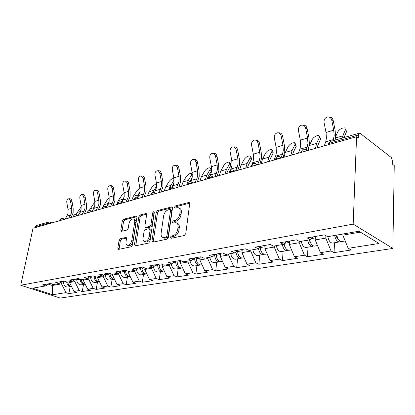 <?xml version="1.0" encoding="UTF-8"?>
<svg xmlns="http://www.w3.org/2000/svg" width="415" height="415" viewBox="0 0 415 415"><rect width="100%" height="100%" fill="white"/><g stroke="black" fill="none" stroke-linecap="round" stroke-linejoin="round"><path stroke-width="0.62" d="M170.311 237.354L171.006 238.324L184.291 235.513L185.79 233.562L189.676 203.812L188.991 202.489L188.628 202.515L175.498 205.887L174.497 207.22L174.948 208.138L177.962 207.63C179.596 208.024 180.307 209.435 180.089 211.863L179.757 214.29C179.088 217.501 177.537 219.551 175.109 220.427L173.429 220.827L172.422 222.16L172.889 223.109L175.83 222.653C177.521 223.057 178.258 224.52 178.035 227.036L177.698 229.505C177.018 232.768 175.457 234.817 173.019 235.653L171.328 236.016L170.311 237.354M177.049 223.229L177.081 223.244C178.777 223.654 179.508 225.112 179.29 227.622L178.958 230.092C178.279 233.349 176.723 235.393 174.279 236.228L172.588 236.586L171.561 238.21M189.66 203.194L176.733 206.499L175.716 207.988M179.197 208.237L179.192 208.237C180.836 208.636 181.547 210.047 181.329 212.47L181.002 214.897C180.338 218.103 178.787 220.147 176.359 221.024L174.679 221.418L173.657 222.969M120.381 238.661L119.084 240.42L117.803 248.113L118.363 249.436L131.202 246.754L132.541 244.959L136.945 217.247L136.39 215.992L123.613 219.224L122.326 220.972L120.807 230.081L121.346 231.347L126.907 230.066L128.214 228.297L128.961 223.721C129.745 220.687 131.161 219.089 133.205 218.923C134.419 219.224 134.917 220.349 134.688 222.3L131.783 240.503C131.005 243.548 129.599 245.151 127.566 245.312C126.295 244.99 125.776 243.813 126.02 241.774L126.513 238.739L125.953 237.437L120.381 238.661L121.621 239.185L120.324 240.939L119.053 249.327M33.018 228.229L356.568 136.722L353.165 224.116L20.75 285.23L33.018 228.229M152.015 240.788L152.933 242.153L166.949 239.185L168.397 237.281L172.469 208.2L171.826 206.898L157.622 210.483L156.242 212.33L152.015 240.788L153.27 241.338L153.301 242.075M148.601 243.071L135.316 245.882L134.46 244.549L138.849 216.765L140.182 214.965L146.044 213.518L146.625 214.783L144.887 226.071L145.489 227.379L149.556 226.466L150.93 224.629L152.715 212.786L153.892 211.484L154.307 212.376L149.991 241.224L148.601 243.071M353.165 224.116L392.855 248.44L60.227 298.079L20.75 285.23M70.187 286.64L68.869 293.623L76.931 292.378L73.974 291.377L69.549 282.506L69.699 281.712M68.869 293.623L65.928 292.642L52.648 294.728L32.609 288.186L45.712 285.899L42.61 284.861L50.552 283.455L53.665 284.508L58.894 283.595L55.766 282.532L64.081 281.054L67.225 282.143L72.703 281.188L69.549 280.084L78.274 278.538L81.439 279.663L87.186 278.657L84.012 277.521L93.173 275.897L96.358 277.059L102.396 276.001L99.201 274.829L108.829 273.117L112.034 274.32L118.389 273.21L115.168 271.996L125.304 270.196L128.536 271.441L135.223 270.274L131.986 269.013L142.672 267.115L145.914 268.406L152.964 267.177L149.716 265.865L160.994 263.867L164.252 265.206L171.701 263.904L168.438 262.545L180.359 260.433L183.627 261.824L191.507 260.449L188.239 259.033L200.86 256.797L204.133 258.244L212.48 256.786L209.207 255.313L222.596 252.937L225.869 254.447L234.724 252.901L231.456 251.366L245.685 248.844L248.948 250.421L258.363 248.777L255.106 247.174L270.253 244.487L273.501 246.131L283.533 244.383L280.296 242.708L296.45 239.839L299.677 241.566L310.384 239.694L307.173 237.94L324.442 234.874L327.632 236.685L358.861 231.233L379.035 243.47L348.159 248.32L342.842 235.149L342.894 234.019M334.532 242.744L334.049 252.631L351.111 249.996L348.159 248.32M334.049 252.631L331.071 251.002L320.447 252.673L315.187 239.943L315.395 236.477M308.039 247.143L307.432 256.745L323.441 254.271L320.447 252.673M307.432 256.745L304.423 255.189L294.453 256.755L289.255 244.435L289.504 241.074M283.144 251.277L282.428 260.61L297.472 258.286L294.453 256.755M282.428 260.61L279.399 259.121L270.02 260.594L264.879 248.658L265.164 245.39M259.702 255.168L258.893 264.251L273.06 262.057L270.02 260.594M258.893 264.251L255.842 262.82L247.008 264.205L241.935 252.636L242.246 249.457M237.588 258.841L236.695 267.68L250.058 265.616L247.008 264.205M236.695 267.68L233.635 266.306L225.298 267.618L220.287 256.387L220.63 253.29M216.692 262.311L215.727 270.922L228.354 268.972L225.298 267.618M215.727 270.922L212.667 269.6L204.782 270.839L199.838 259.93L200.206 256.911M196.918 265.595L195.89 273.988L207.842 272.141L204.782 270.839M195.89 273.988L192.83 272.712L185.365 273.884L180.489 263.281L180.836 260.636M178.18 268.707L177.096 276.893L188.42 275.145L185.365 273.884M177.096 276.893L174.041 275.664L166.96 276.774L162.151 266.461L162.431 264.459M160.392 271.664L159.261 279.653L170.01 277.988L166.96 276.774M159.261 279.653L156.216 278.465L149.493 279.518L144.747 269.475L144.965 268.028M143.491 274.471L142.319 282.273L152.533 280.69L149.493 279.518M142.319 282.273L139.284 281.121L132.893 282.127L128.214 272.339L128.365 271.374M127.41 277.137L126.196 284.763L135.918 283.258L132.893 282.127M126.196 284.763L123.182 283.652L117.092 284.607L112.481 275.067L112.621 274.216M112.086 279.684L110.841 287.133L120.106 285.702L117.092 284.607M110.841 287.133L107.843 286.06L102.043 286.973L97.489 277.661L97.634 276.836M97.473 282.112L96.202 289.4L105.037 288.036L102.043 286.973M96.202 289.4L93.219 288.358L87.684 289.224L83.197 280.141L83.342 279.331M83.524 284.425L82.227 291.558L90.662 290.256L87.684 289.224M82.227 291.558L79.26 290.547L73.974 291.377M69.549 282.506L74.809 281.593L75.214 279.435M62.074 281.412L58.894 283.595M79.26 290.547L74.809 281.593M83.197 280.141L88.706 279.186L89.038 277.345M75.893 278.958L72.703 281.188M93.219 288.358L88.706 279.186M97.489 277.661L103.268 276.665L103.517 275.192M90.387 276.39L87.186 278.657M107.843 286.06L103.268 276.665M112.481 275.067L118.54 274.014L118.711 272.971M105.602 273.693L102.396 276.001M123.182 283.652L118.54 274.014M128.214 272.339L134.579 271.239L134.714 270.362M121.59 270.855L118.389 273.21M139.284 281.121L134.579 271.239M144.747 269.475L151.449 268.313L151.579 267.416M138.423 267.867L135.223 270.274M156.216 278.465L151.449 268.313M162.151 266.461L169.206 265.237L169.33 264.319M156.159 264.723L152.964 267.177M174.041 275.664L169.206 265.237M180.489 263.281L187.928 261.995L188.052 261.051M174.881 261.403L171.701 263.904M192.83 272.712L187.928 261.995M199.838 259.93L207.697 258.566L207.811 257.601M194.666 257.891L191.507 260.449M212.667 269.6L207.697 258.566M220.287 256.387L228.603 254.945L228.707 253.954M215.613 254.177L212.48 256.786M233.635 266.306L228.603 254.945M241.935 252.636L250.743 251.111L250.842 250.089M237.821 250.24L234.724 252.901M255.842 262.82L250.743 251.111M264.879 248.658L274.237 247.039L274.32 245.991M261.414 246.054L258.363 248.777M279.399 259.121L274.237 247.039M289.255 244.435L299.199 242.713L299.293 241.359M286.521 241.603L283.533 244.383M304.423 255.189L299.199 242.713M315.187 239.943L325.791 238.106L325.915 235.71M313.294 236.851L310.384 239.694M331.071 251.002L325.791 238.106M356.568 136.722L358.327 138.065L358.441 134.979L359.437 133.148L360.293 133.443L391.257 157.482L392.756 161.44L392.704 164.392L394.25 165.58L392.855 248.44M342.842 235.149L360.324 232.12M48.311 284.14L52.326 285.489L61.534 283.891L62.006 281.458M52.591 284.145L52.326 285.489L52.648 294.728M48.882 283.751L45.712 285.899M65.928 292.642L61.534 283.891M47.222 224.214L47.393 223.379L35.182 226.849L35.005 227.669M35.182 226.849L36.421 225.521L48.41 222.092M172.458 207.593L158.857 211.069L157.477 212.916L153.27 241.338M165.943 237.173L166.949 235.845L170.539 210.374L170.088 209.461L168.127 209.912C165.787 210.799 164.283 212.807 163.614 215.925L161.124 233.194C160.875 235.71 161.585 237.178 163.266 237.588L165.943 237.173L167.204 237.738L168.21 236.415L166.949 235.845M170.347 209.585L171.328 210.063L171.779 210.976L168.21 236.415M163.411 237.655L165.46 238.111L164.2 237.551M167.204 237.738L165.46 238.111M146.625 214.197L141.406 215.53L140.078 217.325L135.731 245.794M146.417 227.794L150.801 227.031L152.175 225.195L153.944 213.367L152.715 212.786M154.281 212.558L153.944 213.367M143.061 237.93C142.838 240 143.388 241.203 144.726 241.535C146.879 241.38 148.352 239.73 149.13 236.586L150.126 229.977L149.224 228.665L145.437 229.547L144.072 231.373L143.061 237.93M145.151 241.722L145.981 242.08C148.139 241.919 149.607 240.275 150.386 237.136L149.13 236.586M149.831 228.795L150.754 229.21L151.376 230.538L150.386 237.136M126.513 238.075L121.621 239.185M128.079 245.53L128.816 245.836C130.855 245.675 132.255 244.077 133.028 241.032L131.783 240.503M133.978 219.27L134.429 219.478C135.648 219.779 136.146 220.905 135.918 222.85L133.028 241.032M136.955 216.672L124.832 219.768L123.551 221.517L122.031 231.233M341.986 138.138L345.363 129.63L344.829 127.908C342.017 127.779 339.646 129.107 337.722 131.882L335.636 136.66M345.529 129.008L346.582 131.539L344.03 137.552M341.908 241.52L341.467 241.592C339.231 241.302 337.68 239.128 336.819 235.082M340.559 241.431L339.32 241.95C337.079 241.66 335.528 239.497 334.672 235.455M332.939 243.008L332.493 243.081C330.241 242.801 328.696 240.653 327.845 236.649M336.088 235.206C336.42 237.147 337.125 238.454 338.209 239.123M328.929 117.02C331.097 116.859 332.503 117.959 333.152 120.314L331.782 120.272C331.113 117.87 329.671 116.771 327.466 116.978C324.94 117.813 323.814 119.707 324.089 122.658L326.024 132.494L326.439 137.977L325.728 141.79L324.286 145.852M331.782 120.272L333.738 130.191L334.174 135.726L333.095 140.68M335.18 140.083L335.631 136.8L335.107 130.206L333.152 120.314M308.221 150.396L308.329 149.379M309.274 145.779L312.246 139.388C314.139 136.711 316.386 135.43 318.995 135.549L319.436 137.272L316.629 143.403L315.473 148.347M319.638 136.525L320.66 139.113L317.869 145.25L317.086 147.89M314.793 246.022L314.342 246.095C312.064 245.83 310.513 243.74 309.689 239.818M313.517 245.981L312.324 246.432C310.046 246.168 308.495 244.082 307.671 240.171M306.379 247.418L305.922 247.496C303.635 247.236 302.084 245.172 301.269 241.286M309.118 239.917L310.928 243.517M284.036 157.238L285.292 152.44L288.238 146.464C290.101 143.881 292.238 142.641 294.66 142.744L295.024 144.467L292.103 150.474L290.868 155.303M295.257 143.616L296.248 146.241L293.338 152.258L292.513 154.837M289.333 250.25L288.871 250.323C286.428 250.027 284.856 247.848 284.161 243.802M288.119 250.245L286.978 250.639C284.669 250.401 283.118 248.388 282.325 244.591M281.417 251.563L280.955 251.64C278.641 251.407 277.09 249.41 276.307 245.644M283.772 244.16L285.292 247.584M261.227 163.686L262.539 159.002L265.579 153.14C267.405 150.645 269.444 149.441 271.701 149.535L271.986 151.252L268.972 157.145L267.67 161.866M272.25 150.313L272.914 151.252L273.21 152.969L270.207 158.867L269.345 161.394M265.377 254.229L264.91 254.307C262.316 253.97 260.739 251.729 260.179 247.589L260.153 247.179M264.225 254.25L263.126 254.603C260.776 254.374 259.219 252.403 258.472 248.678M257.923 255.464L257.456 255.541C255.121 255.334 253.575 253.399 252.813 249.747M259.894 247.413L261.149 251.34M239.673 169.782L241.037 165.201L244.155 159.453C245.95 157.036 247.9 155.874 250.001 155.957L250.214 157.669L247.117 163.448L245.768 168.059M250.504 156.647L251.215 157.617L251.433 159.329L248.352 165.113L247.459 167.582M242.801 257.974L242.329 258.052C239.714 257.746 238.148 255.578 237.619 251.552L237.562 250.463M241.696 258.016L240.643 258.332C238.039 258.026 236.467 255.868 235.938 251.858M235.767 259.147L235.295 259.225C232.945 259.033 231.404 257.16 230.673 253.612M237.411 250.593L238.366 254.774M219.276 175.55L220.687 171.068L223.872 165.429C225.636 163.09 227.498 161.959 229.464 162.037L229.609 163.738L226.445 169.408L225.044 173.921M229.926 162.654L230.673 163.64L230.828 165.352L227.674 171.022L226.756 173.439M216.272 255.287L216.308 254.955M221.48 261.517L221.008 261.595C218.389 261.305 216.827 259.204 216.324 255.292L216.267 254.063M220.432 261.569L219.421 261.86C216.796 261.575 215.235 259.479 214.737 255.573L214.705 254.929M214.835 262.622L214.363 262.7C212.003 262.529 210.467 260.713 209.762 257.259M216.215 254.073L216.822 257.834M302.919 125.174L303.002 125.18C305.087 124.988 306.446 126.056 307.09 128.391L305.689 128.37C305.046 126.03 303.681 124.957 301.596 125.148C299.236 125.937 298.188 127.763 298.458 130.611L300.315 140.156L300.673 145.489L299.905 149.203L298.39 153.177M305.689 128.37L307.567 137.993L307.946 143.367L307.193 147.112L306.151 149.898M307.92 150.484L309.414 144.394L308.962 137.988L307.09 128.391M278.403 132.836L278.693 132.841C280.659 132.665 281.956 133.713 282.568 135.985L281.147 135.985C280.53 133.703 279.238 132.655 277.267 132.831C275.052 133.583 274.076 135.342 274.336 138.096L276.12 147.361L276.432 152.549L275.612 156.18L274.035 160.066M281.147 135.985L282.952 145.328L283.279 150.557L282.47 154.209L281.105 157.633M283.175 157.482L284.757 151.532L284.368 145.307L282.568 135.985M255.318 140.068L255.775 140.062C257.642 139.902 258.872 140.929 259.463 143.144L258.026 143.159C257.43 140.939 256.2 139.907 254.333 140.073C252.253 140.789 251.34 142.485 251.599 145.157L253.316 154.162L253.581 159.21L252.719 162.753L251.085 166.555M258.026 143.159L259.759 152.243L260.034 157.332L259.183 160.896L257.57 164.724M259.868 164.07L261.528 158.265L261.191 152.201L259.463 143.144M233.546 146.894L234.138 146.884C235.907 146.734 237.079 147.74 237.645 149.903L236.197 149.934C235.627 147.766 234.454 146.754 232.685 146.905C230.724 147.595 229.874 149.234 230.128 151.823L231.778 160.579L232.001 165.497L230.621 170.036M236.197 149.934L237.868 158.763L238.101 163.723L237.214 167.209L235.549 170.949M237.873 170.295L239.595 164.615L239.315 158.712L237.645 149.903M212.968 153.353L213.678 153.332C215.359 153.192 216.469 154.183 217.019 156.294L215.561 156.341C215.012 154.224 213.896 153.234 212.215 153.374C210.364 154.027 209.565 155.615 209.814 158.125L211.406 166.648L211.593 171.447L210.182 175.856M215.561 156.341L217.169 164.931L217.367 169.761L216.443 173.169L214.742 176.837M217.081 176.173L218.866 170.622L218.627 164.864L217.019 156.294M199.947 181.018L201.394 176.629L204.631 171.099C206.364 168.832 208.154 167.733 209.995 167.8L210.078 169.496L206.857 175.057L205.42 179.472M210.421 168.35L211.199 169.356L211.287 171.053L208.076 176.619L207.137 178.984M201.327 264.863L200.85 264.941C198.22 264.677 196.669 262.638 196.196 258.83L196.15 257.632M200.315 264.931L199.345 265.195C196.715 264.926 195.164 262.892 194.692 259.095L194.645 257.907M195.034 265.911L194.557 265.989C192.192 265.833 190.667 264.075 189.982 260.713M193.494 159.469L194.298 159.443C195.896 159.313 196.959 160.283 197.488 162.348L196.02 162.405C195.491 160.335 194.428 159.365 192.83 159.495C191.082 160.123 190.329 161.658 190.573 164.096L192.114 172.401L192.264 177.075L190.708 181.62M196.02 162.405L197.571 170.773L197.737 175.483L196.788 178.813L195.05 182.403M197.405 181.739L199.236 176.308L199.034 170.695L197.488 162.348M181.604 186.205L183.082 181.91L186.366 176.484C188.068 174.284 189.785 173.216 191.512 173.273L191.538 174.959L188.27 180.416L186.797 184.737M182.237 268.033L181.76 268.116C179.124 267.867 177.589 265.885 177.138 262.176L177.101 261.009M181.267 268.106L180.333 268.349C177.698 268.106 176.162 266.129 175.716 262.425L175.675 261.263M176.271 269.024L175.794 269.107C173.429 268.962 171.914 267.255 171.25 263.982M192.233 177.324L189.619 181.708M175.031 165.274L175.913 165.237C177.433 165.118 178.45 166.067 178.958 168.085L177.49 168.158C176.982 166.135 175.965 165.18 174.445 165.3C172.79 165.901 172.085 167.39 172.324 169.761L173.807 177.859L173.932 182.418L172.168 187.207M177.49 168.158L178.99 176.313L179.124 180.909L178.149 184.167L176.385 187.684M178.751 187.015L180.618 181.697L180.458 176.225L178.958 168.085M164.169 191.139L165.678 186.932L168.998 181.604C170.632 179.503 172.267 178.46 173.906 178.466M169.59 187.73L174.046 179.928M164.127 271.042L163.65 271.12C161.02 270.891 159.495 268.967 159.07 265.351L159.038 264.215M163.199 271.12L162.296 271.348C159.666 271.114 158.141 269.195 157.716 265.59L157.684 264.454M158.463 271.981L157.985 272.064C155.526 271.898 154.012 270.149 153.446 266.809M173.553 184.156L171.748 187.087M157.508 170.788L158.452 170.741C159.905 170.632 160.875 171.561 161.368 173.537L159.894 173.615C159.401 171.639 158.431 170.705 156.984 170.814C155.412 171.39 154.748 172.837 154.987 175.14L156.424 183.036L156.517 187.497L154.53 192.56M159.894 173.615L161.347 181.568L161.451 186.055L160.455 189.245L158.67 192.695M161.041 192.026L162.945 186.817L162.815 181.474L161.368 173.537M147.579 195.828L149.11 191.704L152.461 186.475L156.486 183.42M152.881 192.233L156.657 185.868M146.848 273.916L146.454 273.978C143.829 273.76 142.314 271.892 141.914 268.365L141.883 267.255M146.038 273.978L145.167 274.19C142.542 273.978 141.033 272.11 140.628 268.593L140.602 267.483M141.546 274.792L141.069 274.87C138.449 274.663 136.94 272.805 136.54 269.309L136.54 269.283M140.846 176.033L141.847 175.976C143.232 175.872 144.161 176.79 144.638 178.72L143.17 178.808C142.693 176.873 141.759 175.96 140.379 176.059C138.89 176.614 138.262 178.014 138.496 180.26L139.886 187.964L139.959 192.321L137.739 197.659M143.17 178.808L144.57 186.568L144.653 190.952L143.637 194.075L141.837 197.457M144.202 196.783L146.137 191.689L146.038 186.465L144.638 178.72M131.778 200.3L133.329 196.259L136.701 191.118L139.954 188.363M136.727 197.203L140.057 191.507M130.103 276.691L130.103 276.691C127.483 276.494 125.984 274.673 125.6 271.234L125.584 270.305M129.719 276.696L128.878 276.893C126.259 276.696 124.759 274.88 124.381 271.446L124.36 270.362M125.455 277.464L124.977 277.542C122.363 277.35 120.869 275.544 120.49 272.131L120.485 271.669M124.993 181.023L126.036 180.956C127.358 180.867 128.251 181.765 128.712 183.653L127.244 183.752C126.783 181.858 125.89 180.961 124.567 181.049C123.156 181.583 122.56 182.948 122.788 185.132L124.137 192.659L124.189 196.918L123.156 199.957L121.771 202.463M127.244 183.752L128.603 191.331L128.66 195.615L127.628 198.671L125.812 201.986M128.183 201.317L130.139 196.321L130.071 191.216L128.712 183.653M116.703 204.564L118.27 200.601L121.662 195.553L124.22 193.183M121.247 202.219L124.189 196.897M114.519 279.279C111.915 279.082 110.437 277.308 110.074 273.957L110.068 273.584M114.177 279.285L113.362 279.471C110.758 279.285 109.275 277.516 108.912 274.165L108.896 273.143M110.125 280.011L109.648 280.089C107.049 279.907 105.566 278.149 105.208 274.813L105.197 273.983M109.882 185.785L110.966 185.707C112.226 185.624 113.082 186.506 113.528 188.358L112.066 188.462C111.614 186.61 110.764 185.723 109.498 185.806C108.154 186.325 107.594 187.647 107.817 189.78L109.124 197.135L109.155 201.296L108.108 204.279L106.556 207.018M112.066 188.462L113.383 195.864L113.419 200.056L112.377 203.054L110.551 206.302M112.911 205.632L114.888 200.741L114.846 195.745L113.528 188.358M102.873 206.686L107.293 199.786L109.233 197.846M106.499 206.992L108.984 202.084M99.491 281.754C97.032 281.463 95.632 279.767 95.279 276.665M99.367 281.754L98.578 281.925C95.984 281.754 94.511 280.032 94.164 276.753L94.164 276.255M95.507 282.439L95.035 282.516C92.441 282.345 90.978 280.633 90.631 277.376L90.626 276.349M95.46 190.324L96.581 190.246C97.784 190.169 98.609 191.035 99.04 192.845L97.582 192.959C97.146 191.144 96.327 190.272 95.118 190.35C93.837 190.848 93.308 192.135 93.525 194.215L94.796 201.405L94.807 205.477L93.754 208.403L92.047 211.344M97.582 192.959L98.863 200.191L98.874 204.294L97.826 207.23L95.99 210.421M98.35 209.751L100.337 204.953L100.321 200.066L99.04 192.845M89.194 210.447L93.557 203.832L94.926 202.359M92.872 209.923L94.335 207.173M85.153 284.104C82.959 283.793 81.636 282.283 81.184 279.57M85.168 284.125L84.463 284.27C81.885 284.109 80.427 282.428 80.095 279.228L80.095 279.186M81.553 284.757L81.081 284.835C78.502 284.674 77.05 283.004 76.723 279.819L76.718 278.813M81.693 194.666L82.834 194.578C83.991 194.505 84.779 195.361 85.2 197.135L83.747 197.25C83.327 195.475 82.538 194.619 81.382 194.687C80.157 195.169 79.654 196.425 79.867 198.453L81.101 205.487L81.096 209.471L80.038 212.34L78.196 215.452L76.459 214.711M83.747 197.25L84.992 204.325L84.987 208.34L83.929 211.219L82.087 214.353M84.437 213.689L86.439 208.978L86.445 204.196L85.2 197.135M75.914 214.508L81.252 206.727M71.463 286.345C69.409 285.982 68.159 284.55 67.707 282.06M71.499 286.417L70.981 286.511C68.563 286.407 67.126 284.887 66.67 281.951M68.216 286.973L67.744 287.05C65.186 286.9 63.749 285.266 63.433 282.153L63.433 281.173M68.527 198.816L69.689 198.723C70.799 198.655 71.556 199.496 71.966 201.234L70.519 201.358C70.109 199.615 69.352 198.775 68.242 198.837C67.074 199.299 66.597 200.523 66.81 202.51L68.008 209.388L67.982 213.294L66.919 216.106L65.072 219.167M70.519 201.358L71.728 208.278L71.707 212.21L70.643 215.037L68.797 218.108M71.141 217.45L73.149 212.828L73.17 208.143L71.966 201.234M358.441 134.979L329.515 143.201L329.448 144.394M359.229 133.21L330.558 141.406L329.515 143.201L328.224 143.948L328.146 144.762M49.676 223.519L47.393 223.379L48.638 222.025L49.816 222.092L50.391 223.317M303.163 149.234L301.098 151.62L302.26 150.946L305.834 151.07M303.344 149.187L305.201 149.369L306.571 150.863M277.635 156.538L275.648 158.821L276.701 158.208L280.135 158.338M277.822 156.486L279.596 156.657L280.877 158.131M253.643 163.396L251.729 165.59L252.678 165.035L255.993 165.17M253.835 163.349L255.531 163.505L256.735 164.957M231.051 169.86L229.204 171.971L230.066 171.462L233.261 171.597M231.243 169.808L232.872 169.953L234.008 171.385M229.116 172.77L229.147 172.495M209.746 175.95L207.957 177.988L208.74 177.527L211.821 177.662M209.933 175.898L211.505 176.033L212.568 177.449M207.858 178.782L207.899 178.45M189.608 181.708L187.876 183.674L188.592 183.248L191.569 183.388M189.8 181.656L191.315 181.786L192.316 183.176M187.772 184.462L187.819 184.084M170.56 187.16L168.874 189.058L169.528 188.669L172.407 188.809M170.752 187.108L172.215 187.222L173.154 188.597M168.76 189.842L168.817 189.422M154.997 193.732L154.11 192.378L152.694 192.27L150.858 194.158L151.459 193.805L154.25 193.945M150.744 194.936L150.811 194.485M137.764 198.603L136.929 197.27L135.56 197.172L133.765 199.003L134.315 198.676L137.023 198.816M133.64 199.771L133.718 199.288M121.393 203.236L120.604 201.923L119.271 201.825L117.518 203.609L118.026 203.303L120.651 203.443M117.388 204.367L117.476 203.864M105.809 207.645L105.073 206.348L103.776 206.26L102.059 207.993L105.078 207.853M101.924 208.74L102.017 208.216M88.82 210.53L87.332 212.164L90.242 212.044M89.012 210.478L90.278 210.566L90.973 211.842M87.192 212.911L87.29 212.366M74.742 214.56L73.284 216.148L76.09 216.049M74.933 214.508L76.168 214.586L76.817 215.841M73.139 216.884L73.248 216.329M61.296 218.404L59.869 219.95L62.587 219.867M61.487 218.352L62.691 218.425L63.308 219.665M59.724 220.676L59.838 220.116M174.279 236.228L173.019 235.653M178.958 230.092L177.698 229.505M179.29 227.622L178.035 227.036M174.679 221.418L173.429 220.827M176.359 221.024L175.109 220.427M181.002 214.897L179.757 214.29M181.329 212.47L180.089 211.863M176.733 206.499L175.498 205.887M189.598 203.008L188.628 202.515M172.588 236.586L171.328 236.016M157.477 212.916L156.242 212.33M158.857 211.069L157.622 210.483M172.386 207.36L171.488 206.919M171.779 210.976L170.539 210.374M135.715 245.078L134.46 244.549M140.078 217.325L138.849 216.765M141.406 215.53L140.182 214.965M146.531 213.901L145.743 213.533M147.014 227.918L145.769 227.363M150.801 227.031L149.556 226.466M152.175 225.195L150.93 224.629M151.376 230.538L150.126 229.977M126.388 237.743L125.698 237.453M135.918 222.85L134.688 222.3M122.041 230.61L120.807 230.081M123.551 221.517L122.326 220.972M124.832 219.768L123.613 219.224M136.857 216.355L136.104 216.013M119.048 248.621L117.803 248.113M120.324 240.939L119.084 240.42M335.538 137.951L342.686 135.892M346.582 131.539L345.363 129.63M336.648 237.209L337.307 237.095M333.484 139.565L325.728 141.79M333.738 130.191L326.024 132.494M309.403 145.489L316.629 143.403M320.66 139.113L319.436 137.272M309.663 241.852L310.161 241.769M311.541 238.563L315.312 237.904M285.292 152.44L292.103 150.474M296.248 146.241L295.024 144.467M284.327 246.214L284.674 246.152M284.721 243.278L289.4 242.453M262.539 159.002L268.972 157.145M273.21 152.969L271.986 151.252M260.179 247.589L265.05 246.733M241.037 165.201L247.117 163.448M251.433 159.329L250.214 157.669M237.619 251.552L242.116 250.759M220.687 171.068L226.445 169.408M230.828 165.352L229.609 163.738M216.324 255.292L220.49 254.561M213.725 255.749L214.737 255.573M307.193 147.112L299.905 149.203M307.567 137.993L300.315 140.156M282.47 154.209L275.612 156.18M282.952 145.328L276.12 147.361M259.183 160.896L252.719 162.753M259.759 152.243L253.316 154.162M237.214 167.209L231.103 168.962M237.868 158.763L231.778 160.579M216.443 173.169L210.664 174.829M217.169 164.931L211.406 166.648M201.394 176.629L206.857 175.057M211.287 171.053L210.078 169.496M196.196 258.83L200.056 258.151M192.762 259.432L194.692 259.095M196.788 178.813L191.31 180.385M197.571 170.773L192.114 172.401M183.082 181.91L188.27 180.416M192.363 175.996L191.538 174.959M177.138 262.176L180.717 261.549M172.967 262.908L175.716 262.425M178.149 184.167L172.951 185.661M178.99 176.313L173.807 177.859M165.678 186.932L170.607 185.505M159.07 265.351L162.39 264.77M154.235 266.202L157.716 265.59M160.455 189.245L155.516 190.667M161.347 181.568L156.424 183.036M149.11 191.704L153.804 190.35M141.914 268.365L144.617 267.888M136.54 269.309L140.628 268.593M143.637 194.075L138.942 195.424M144.57 186.568L139.886 187.964M133.329 196.259L137.801 194.967M125.6 271.234L127.244 270.943M120.49 272.131L124.381 271.446M127.628 198.671L123.156 199.957M128.603 191.331L124.137 192.659M118.27 200.601L122.544 199.366M110.074 273.957L110.753 273.838M105.208 274.813L108.912 274.165M112.377 203.054L108.108 204.279M113.383 195.864L109.124 197.135M103.89 204.745L107.973 203.568M90.631 277.376L94.164 276.753M97.826 207.23L93.754 208.403M98.863 200.191L94.796 201.405M90.148 208.709L94.049 207.583M76.723 279.819L80.095 279.228M83.929 211.219L80.038 212.34M84.992 204.325L81.101 205.487M76.993 212.501L80.469 211.5M63.433 282.153L65.969 281.707M70.643 215.037L66.919 216.106M71.728 208.278L68.008 209.388M330.376 141.453L328.224 143.948L328.177 144.752M306.317 150.131L307.147 150.702M280.582 157.295L281.572 157.933M256.408 164.044L257.533 164.734M233.65 170.409L234.895 171.136M212.195 176.422L213.538 177.174M191.932 182.118L193.359 182.88M172.765 187.507L174.264 188.28M154.603 192.622L156.165 193.4M137.375 197.483L138.984 198.261M121.004 202.11L122.658 202.878M105.431 206.509L107.117 207.272M90.6 210.706L92.317 211.458M62.956 218.534L64.714 219.265M50.054 222.191L51.823 222.912M189.406 202.696L188.991 202.489M172.194 207.08L171.826 206.898M164.527 238.153L163.266 237.588M146.355 213.663L146.044 213.518M146.728 227.934L145.489 227.379M145.981 242.08L144.726 241.535M126.227 237.556L125.953 237.437M128.816 245.836L127.566 245.312M136.685 216.127L136.39 215.992M341.467 241.592L345.192 240.97M332.493 243.081L339.32 241.95M314.342 246.095L317.517 245.571M305.922 247.496L312.324 246.432M288.871 250.323L291.553 249.882M280.955 251.64L286.978 250.639M264.91 254.307L267.151 253.933M257.456 255.541L263.126 254.603M242.329 258.052L244.176 257.746M235.295 259.225L240.643 258.332M221.008 261.595L222.502 261.346M214.363 262.7L219.421 261.86M200.85 264.941L202.022 264.749M194.557 265.989L199.345 265.195M191.906 173.766L192.353 174.331M181.76 268.116L182.642 267.966M175.794 269.107L180.333 268.349M163.65 271.12L164.278 271.016M157.985 272.064L162.296 271.348M146.454 273.978L146.843 273.91M141.069 274.87L145.167 274.19M124.977 277.542L128.878 276.893M109.648 280.089L113.362 279.471M95.035 282.516L98.578 281.925M81.081 284.835L84.463 284.27M67.744 287.05L70.981 286.511"/></g></svg>

